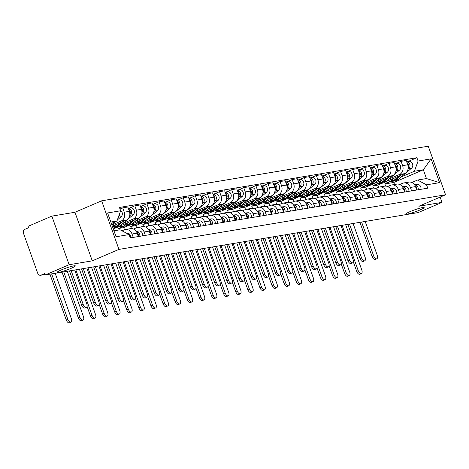 <?xml version="1.0" encoding="UTF-8"?>
<svg xmlns="http://www.w3.org/2000/svg" width="469" height="469" viewBox="0 0 469 469"><rect width="100%" height="100%" fill="white"/><g stroke="black" fill="none" stroke-linecap="round" stroke-linejoin="round"><path stroke-width="0.7" d="M71.182 268.297A9.679 1.026 -19.6 0 1 62.014 271.569A9.679 1.026 -19.6 0 1 57.095 272.372A9.679 1.026 -19.6 0 1 61.251 269.956A9.679 1.026 -19.6 0 1 70.42 266.679A9.679 1.026 -19.6 0 1 75.333 265.876A9.679 1.026 -19.6 0 1 71.182 268.297M419.984 209.971A9.679 1.026 -19.6 0 1 410.815 213.248A9.679 1.026 -19.6 0 1 405.902 214.046A9.679 1.026 -19.6 0 1 410.053 211.63A9.679 1.026 -19.6 0 1 419.222 208.353A9.679 1.026 -19.6 0 1 424.134 207.556A9.679 1.026 -19.6 0 1 419.984 209.971M51.842 216.127L69.142 264.721L45.341 274.934L418.19 212.586L441.997 202.374L418.876 206.243L445.55 194.793L428.25 146.205L101.632 200.82L74.958 212.264L51.842 216.127L28.034 226.345L28.539 227.758L24.834 229.353A3.025 2.585 -99.5 0 0 23.45 233.21L37.725 273.304A3.025 2.585 -99.5 0 0 40.615 275.256A3.025 2.585 -99.5 0 0 41.125 275.11L45.159 274.435M69.142 264.721L92.264 260.852L118.938 249.408L445.55 194.793M45.341 274.934L44.836 273.515L41.125 275.11M441.997 202.374L440.127 197.121M385.946 181.65L404.559 173.665A6.959 5.945 -99.5 0 0 407.737 164.789L406.201 160.468L401.083 161.324L402.619 165.645A6.959 5.945 80.5 0 1 399.436 174.521L389.188 178.918M378.641 187.242L377.885 185.114L383.062 182.892M410.387 187.459L415.505 186.603A6.959 5.945 -99.5 0 0 408.857 182.107L403.739 182.963A6.959 5.945 80.5 0 1 410.387 187.459L411.6 190.865M415.505 186.603L416.718 190.009M395.912 163.54L401.083 161.324M399.746 184.516L402.566 183.303A6.959 5.945 80.5 0 1 403.739 182.963M377.944 183.748L372.761 185.97L373.523 188.11M373.846 183.678L392.453 175.687A6.959 5.945 -99.5 0 0 395.637 166.812L394.101 162.491L388.977 163.347L390.519 167.668A6.959 5.945 80.5 0 1 387.335 176.543L377.088 180.94M366.541 189.265L365.779 187.137L370.961 184.915M404.618 192.032L403.404 188.626A6.959 5.945 -99.5 0 0 396.756 184.129L391.633 184.985A6.959 5.945 80.5 0 1 398.287 189.482L399.494 192.888M383.812 165.563L388.977 163.347M387.64 186.539L390.46 185.331A6.959 5.945 80.5 0 1 391.633 184.985M365.838 185.771L360.661 187.993L361.423 190.133M361.746 185.701L380.353 177.716A6.959 5.945 -99.5 0 0 383.536 168.834L381.995 164.513L376.877 165.369L378.413 169.69A6.959 5.945 80.5 0 1 375.229 178.572L364.988 182.969M354.435 191.288L353.679 189.159L358.855 186.938M392.512 194.055L391.304 190.654A6.959 5.945 -99.5 0 0 384.65 186.152L379.532 187.008A6.959 5.945 80.5 0 1 386.18 191.51L387.394 194.911M371.706 167.591L376.877 165.369M375.54 188.561L378.36 187.354A6.959 5.945 80.5 0 1 379.532 187.008M353.737 187.793L348.561 190.015L349.317 192.155M349.639 187.723L368.247 179.738A6.959 5.945 -99.5 0 0 371.43 170.863L369.894 166.542L364.771 167.398L366.312 171.718A6.959 5.945 80.5 0 1 363.129 180.594L352.881 184.991M342.335 193.31L341.579 191.182L346.755 188.96M380.412 196.077L379.198 192.677A6.959 5.945 -99.5 0 0 372.55 188.175L367.432 189.03A6.959 5.945 80.5 0 1 374.08 193.533L375.294 196.933M359.606 169.614L364.771 167.398M363.44 190.584L366.26 189.376A6.959 5.945 80.5 0 1 367.432 189.03M341.631 189.816L336.455 192.038L337.217 194.178M337.539 189.746L356.147 181.761A6.959 5.945 -99.5 0 0 359.33 172.885L357.788 168.564L352.67 169.42L354.206 173.741A6.959 5.945 80.5 0 1 351.029 182.617L340.781 187.014M330.229 195.339L329.473 193.205L334.649 190.983M368.312 198.106L367.098 194.699A6.959 5.945 -99.5 0 0 360.45 190.197L355.326 191.053A6.959 5.945 80.5 0 1 361.974 195.555L363.188 198.962M347.5 171.636L352.67 169.42M351.334 192.612L354.154 191.399A6.959 5.945 80.5 0 1 355.326 191.053M329.531 191.839L324.355 194.06L325.117 196.2M325.433 191.768L344.047 183.784A6.959 5.945 -99.5 0 0 347.224 174.908L345.688 170.587L340.57 171.443L342.106 175.764A6.959 5.945 80.5 0 1 338.923 184.639L328.675 189.036M318.129 197.361L317.372 195.233L322.549 193.011M356.206 200.128L354.992 196.722A6.959 5.945 -99.5 0 0 348.344 192.226L343.226 193.081A6.959 5.945 80.5 0 1 349.874 197.578L351.088 200.984M335.399 173.659L340.57 171.443M339.234 194.635L342.053 193.421A6.959 5.945 80.5 0 1 343.226 193.081M317.431 193.867L312.248 196.089L313.011 198.229M313.333 193.791L331.941 185.806A6.959 5.945 -99.5 0 0 335.124 176.93L333.588 172.61L328.464 173.466L330.006 177.786A6.959 5.945 80.5 0 1 326.823 186.662L316.575 191.059M306.028 199.384L305.266 197.256L310.449 195.034M344.105 202.151L342.892 198.745A6.959 5.945 -99.5 0 0 336.244 194.248L331.12 195.104A6.959 5.945 80.5 0 1 337.774 199.601L338.981 203.007M323.299 175.682L328.464 173.466M327.128 196.658L329.947 195.45A6.959 5.945 80.5 0 1 331.12 195.104M305.325 195.89L300.148 198.111L300.91 200.251M301.233 195.819L319.84 187.834A6.959 5.945 -99.5 0 0 323.024 178.953L321.482 174.632L316.364 175.488L317.9 179.809A6.959 5.945 80.5 0 1 314.717 188.69L304.475 193.087M293.922 201.406L293.166 199.278L298.343 197.056M331.999 204.173L330.792 200.773A6.959 5.945 -99.5 0 0 324.138 196.271L319.02 197.127A6.959 5.945 80.5 0 1 325.668 201.629L326.881 205.029M311.193 177.71L316.364 175.488M315.027 198.68L317.847 197.472A6.959 5.945 80.5 0 1 319.02 197.127M293.225 197.912L288.042 200.134L288.804 202.274M289.127 197.842L307.734 189.857A6.959 5.945 -99.5 0 0 310.918 180.975L309.382 176.655L304.258 177.517L305.8 181.837A6.959 5.945 80.5 0 1 302.616 190.713L292.369 195.11M281.822 203.429L281.06 201.301L286.242 199.079M319.899 206.196L318.686 202.796A6.959 5.945 -99.5 0 0 312.037 198.293L306.919 199.149A6.959 5.945 80.5 0 1 313.568 203.652L314.781 207.052M299.093 179.733L304.258 177.517M302.927 200.703L305.741 199.495A6.959 5.945 80.5 0 1 306.919 199.149M281.119 199.935L275.942 202.157L276.704 204.296M277.027 199.864L295.634 191.88A6.959 5.945 -99.5 0 0 298.817 183.004L297.276 178.683L292.158 179.539L293.694 183.86A6.959 5.945 80.5 0 1 290.516 192.736L280.269 197.132M269.716 205.457L268.96 203.323L274.136 201.101M307.799 208.224L306.585 204.818A6.959 5.945 -99.5 0 0 299.937 200.316L294.813 201.172A6.959 5.945 80.5 0 1 301.461 205.674L302.675 209.08M286.987 181.755L292.158 179.539M290.821 202.731L293.641 201.518A6.959 5.945 80.5 0 1 294.813 201.172M269.018 201.957L263.842 204.179L264.604 206.319M264.921 201.887L283.534 193.902A6.959 5.945 -99.5 0 0 286.711 185.026L285.175 180.706L280.057 181.562L281.593 185.882A6.959 5.945 80.5 0 1 278.41 194.758L268.162 199.155M257.616 207.48L256.86 205.352L262.036 203.13A9.075 7.75 -99.5 0 0 265.325 201.57L278.428 190.432A3.781 3.23 -99.5 0 0 279.372 185.964A3.781 3.23 -99.5 0 0 275.801 183.625L273.527 184.006M295.693 210.247L294.479 206.841A6.959 5.945 -99.5 0 0 287.831 202.338L282.713 203.2A6.959 5.945 80.5 0 1 289.361 207.697L290.575 211.103M274.887 183.778L280.057 181.562M278.721 204.754L281.541 203.54A6.959 5.945 80.5 0 1 282.713 203.2M256.912 203.986L251.736 206.208L252.498 208.342M252.82 203.909L271.428 195.925A6.959 5.945 -99.5 0 0 274.611 187.049L273.075 182.728L267.951 183.584L269.493 187.905A6.959 5.945 80.5 0 1 266.31 196.781L256.062 201.178M245.516 209.502L244.754 207.374L249.936 205.152M283.593 212.269L282.379 208.863A6.959 5.945 -99.5 0 0 275.731 204.367L270.607 205.223A6.959 5.945 80.5 0 1 277.261 209.719L278.469 213.125M262.781 185.8L267.951 183.584M266.615 206.776L269.435 205.569A6.959 5.945 80.5 0 1 270.607 205.223M244.812 206.008L239.636 208.23L240.398 210.37M240.72 205.938L259.328 197.953A6.959 5.945 -99.5 0 0 262.511 189.071L260.969 184.751L255.851 185.607L257.387 189.927A6.959 5.945 80.5 0 1 254.204 198.809L243.962 203.206M233.41 211.525L232.653 209.397L237.83 207.175M271.487 214.292L270.279 210.892A6.959 5.945 -99.5 0 0 263.625 206.389L258.507 207.245A6.959 5.945 80.5 0 1 265.155 211.748L266.369 215.148M250.681 187.829L255.851 185.607M254.515 208.799L257.334 207.591A6.959 5.945 80.5 0 1 258.507 207.245M232.712 208.031L227.529 210.253L228.292 212.393M228.614 207.96L247.222 199.976A6.959 5.945 -99.5 0 0 250.405 191.094L248.869 186.773L243.745 187.629L245.287 191.95A6.959 5.945 80.5 0 1 242.104 200.832L231.856 205.229M221.309 213.547L220.547 211.419L225.73 209.197M259.386 216.315L258.173 212.914A6.959 5.945 -99.5 0 0 251.525 208.412L246.407 209.268A6.959 5.945 80.5 0 1 253.055 213.77L254.268 217.17M238.58 189.851L243.745 187.629M242.414 210.821L245.228 209.614A6.959 5.945 80.5 0 1 246.407 209.268M220.606 210.053L215.429 212.275L216.191 214.415M216.514 209.983L235.121 201.998A6.959 5.945 -99.5 0 0 238.305 193.122L236.763 188.802L231.645 189.658L233.181 193.978A6.959 5.945 80.5 0 1 230.003 202.854L219.756 207.251M209.203 215.576L208.447 213.442L213.624 211.22M247.286 218.343L246.073 214.937A6.959 5.945 -99.5 0 0 239.424 210.434L234.301 211.29A6.959 5.945 80.5 0 1 240.949 215.793L242.162 219.199M226.474 191.874L231.645 189.658M230.308 212.844L233.128 211.636A6.959 5.945 80.5 0 1 234.301 211.29M208.506 212.076L203.329 214.298L204.091 216.438M204.408 212.006L223.021 204.021A6.959 5.945 -99.5 0 0 226.199 195.145L224.663 190.824L219.539 191.68L221.081 196.001A6.959 5.945 80.5 0 1 217.897 204.877L207.65 209.274M197.103 217.598L196.347 215.47L201.523 213.248M235.18 220.366L233.967 216.959A6.959 5.945 -99.5 0 0 227.318 212.457L222.2 213.313A6.959 5.945 80.5 0 1 228.849 217.815L230.062 221.221M214.374 193.896L219.539 191.68M218.208 214.872L221.028 213.659A6.959 5.945 80.5 0 1 222.2 213.313M196.4 214.104L191.223 216.326L191.985 218.46M192.308 214.028L210.915 206.043A6.959 5.945 -99.5 0 0 214.099 197.168L212.557 192.847L207.439 193.703L208.981 198.024A6.959 5.945 80.5 0 1 205.797 206.899L195.55 211.296M185.003 219.621L184.241 217.493L189.417 215.271M223.08 222.388L221.866 218.982A6.959 5.945 -99.5 0 0 215.218 214.485L210.094 215.341A6.959 5.945 80.5 0 1 216.748 219.838L217.956 223.244M202.268 195.919L207.439 193.703M206.102 216.895L208.922 215.687A6.959 5.945 80.5 0 1 210.094 215.341M184.299 216.127L179.123 218.349L179.885 220.489M180.207 216.057L198.815 208.066A6.959 5.945 -99.5 0 0 201.998 199.19L200.456 194.87L195.339 195.725L196.874 200.046A6.959 5.945 80.5 0 1 193.691 208.928L183.449 213.325M172.897 221.644L172.141 219.515L177.317 217.294M210.974 224.411L209.766 221.005A6.959 5.945 -99.5 0 0 203.112 216.508L197.994 217.364A6.959 5.945 80.5 0 1 204.642 221.866L205.856 225.267M190.168 197.947L195.339 195.725M194.002 218.917L196.822 217.71A6.959 5.945 80.5 0 1 197.994 217.364M172.199 218.149L167.017 220.371L167.779 222.511M168.101 218.079L186.709 210.094A6.959 5.945 -99.5 0 0 189.892 201.213L188.356 196.892L183.232 197.748L184.774 202.069A6.959 5.945 80.5 0 1 181.591 210.95L171.343 215.347M160.797 223.666L160.035 221.538L165.217 219.316M198.874 226.433L197.66 223.033A6.959 5.945 -99.5 0 0 191.012 218.531L185.894 219.386A6.959 5.945 80.5 0 1 192.542 223.889L193.756 227.289M178.068 199.97L183.232 197.748M181.902 220.94L184.716 219.732A6.959 5.945 80.5 0 1 185.894 219.386M160.093 220.172L154.917 222.394L155.679 224.534M156.001 220.102L174.609 212.117A6.959 5.945 -99.5 0 0 177.792 203.241L176.25 198.92L171.132 199.776L172.668 204.097A6.959 5.945 80.5 0 1 169.491 212.973L159.243 217.37M148.691 225.689L147.934 223.561L153.111 221.339A9.075 7.75 -99.5 0 0 156.4 219.785L169.502 208.646A3.781 3.23 -99.5 0 0 170.452 204.179A3.781 3.23 -99.5 0 0 166.876 201.84L164.601 202.221M186.773 228.462L185.56 225.056A6.959 5.945 -99.5 0 0 178.912 220.553L173.788 221.409A6.959 5.945 80.5 0 1 180.436 225.911L181.65 229.318M165.962 201.992L171.132 199.776M169.796 222.963L172.615 221.755A6.959 5.945 80.5 0 1 173.788 221.409M147.993 222.195L142.816 224.417L143.578 226.556M143.895 222.124L162.508 214.14A6.959 5.945 -99.5 0 0 165.686 205.264L164.15 200.943L159.026 201.799L160.568 206.12A6.959 5.945 80.5 0 1 157.385 214.995L147.137 219.392M136.59 227.717L135.834 225.583L141.011 223.361M174.667 230.484L173.454 227.078A6.959 5.945 -99.5 0 0 166.806 222.576L161.688 223.432A6.959 5.945 80.5 0 1 168.336 227.934L169.549 231.34M153.861 204.015L159.026 201.799M157.695 224.991L160.515 223.777A6.959 5.945 80.5 0 1 161.688 223.432M135.887 224.223L130.71 226.445L131.472 228.579M131.795 224.147L150.402 216.162A6.959 5.945 -99.5 0 0 153.586 207.286L152.044 202.966L146.926 203.822L148.462 208.142A6.959 5.945 80.5 0 1 145.284 217.018L135.037 221.415M124.49 229.74L123.728 227.612L128.905 225.39M162.567 232.507L161.354 229.101A6.959 5.945 -99.5 0 0 154.706 224.604L149.582 225.46A6.959 5.945 80.5 0 1 156.236 229.957L157.443 233.363M141.755 206.038L146.926 203.822M145.589 227.014L148.409 225.8A6.959 5.945 80.5 0 1 149.582 225.46M123.787 226.246L118.61 228.467L119.138 229.945M119.695 226.175L138.302 218.185A6.959 5.945 -99.5 0 0 141.48 209.309L139.944 204.988L134.826 205.844L136.362 210.165A6.959 5.945 80.5 0 1 133.178 219.041L122.937 223.437M113.287 228.919L116.804 227.412M150.461 234.529L149.253 231.123A6.959 5.945 -99.5 0 0 142.599 226.627L137.481 227.483A6.959 5.945 80.5 0 1 144.13 231.979L145.343 235.385M129.655 208.06L134.826 205.844M133.489 229.036L136.309 227.828A6.959 5.945 80.5 0 1 137.481 227.483M112.308 226.169L126.196 220.213A6.959 5.945 -99.5 0 0 129.38 211.331L127.844 207.011L122.72 207.867L124.262 212.187A6.959 5.945 80.5 0 1 121.078 221.069L111.892 225.009M138.361 236.552L137.147 233.152A6.959 5.945 -99.5 0 0 130.499 228.649L125.381 229.505A6.959 5.945 80.5 0 1 132.029 234.008L133.243 237.408M120.011 209.033L122.72 207.867M121.999 230.795L124.203 229.851A6.959 5.945 80.5 0 1 125.381 229.505M123.728 227.612L118.61 228.467M135.834 225.583L130.71 226.445M147.934 223.561L142.816 224.417M160.035 221.538L154.917 222.394M172.141 219.515L167.017 220.371M184.241 217.493L179.123 218.349M196.347 215.47L191.223 216.326M208.447 213.442L203.329 214.298M220.547 211.419L215.429 212.275M232.653 209.397L227.529 210.253M244.754 207.374L239.636 208.23M256.86 205.352L251.736 206.208M268.96 203.323L263.842 204.179M281.06 201.301L275.942 202.157M293.166 199.278L288.042 200.134M305.266 197.256L300.148 198.111M317.372 195.233L312.248 196.089M329.473 193.205L324.355 194.06M341.579 191.182L336.455 192.038M353.679 189.159L348.561 190.015M365.779 187.137L360.661 187.993M377.885 185.114L372.761 185.97M394.517 184.505L393.79 182.453L423.331 169.772L414.408 171.267L401.294 176.895M390.044 181.726L384.867 183.948L385.629 186.082M393.79 182.453L384.867 183.948M411.846 182.494L417.539 180.049L426.462 178.56L423.331 169.772L431.111 158.856L439.582 182.658L426.55 184.839L417.539 180.049M113.955 230.812L120.093 229.787L129.104 234.576L130.294 237.9L427.734 188.169L426.55 184.839M129.104 234.576L116.072 236.751L107.6 212.955L120.633 210.774L116.969 221.005L110.831 222.03M414.408 171.267L418.078 161.037L416.888 157.707L119.448 207.445L120.633 210.774M418.078 161.037L431.111 158.856M101.632 200.82L118.938 249.408M74.958 212.264L92.264 260.852M111.329 223.42L116.969 221.005M408.012 161.518L416.888 157.707M439.582 182.658L426.462 178.56M376.812 258.777L375.259 259.445A3.476 1.77 -113.2 0 1 372.105 256.549L373.658 255.881A3.476 1.77 66.8 0 0 376.812 258.777A3.476 1.77 66.8 0 0 377.228 255.283L365.181 221.45M415.042 185.554A3.781 3.23 80.5 0 1 416.806 189.992M414.514 184.698L417.346 184.428A3.781 3.23 80.5 0 1 420.916 189.306M414.649 184.892A3.781 3.23 80.5 0 1 418.125 189.775M373.658 255.881L361.611 222.048M359.922 222.335L372.105 256.549M361.394 273.562L359.84 274.23A3.476 1.77 -113.2 0 1 356.686 271.328L358.24 270.66A3.476 1.77 66.8 0 0 361.394 273.562A3.476 1.77 66.8 0 0 361.81 270.068L345.659 224.715M391.679 181.415A9.075 7.75 -99.5 0 0 392.348 181.339A9.075 7.75 -99.5 0 0 395.66 179.779L401.106 175.148M392.348 181.339L395.138 180.87A9.075 7.75 -99.5 0 0 398.451 179.31L411.553 168.172A3.781 3.23 -99.5 0 0 412.503 163.704A3.781 3.23 -99.5 0 0 408.927 161.365L406.658 161.746M408.007 169.286L408.763 168.641A3.781 3.23 -99.5 0 0 409.812 164.467A3.781 3.23 -99.5 0 0 406.676 161.793M385.547 181.925A9.075 7.75 -99.5 0 0 388.232 182.025L391.029 181.556A9.075 7.75 -99.5 0 0 394.341 179.996L398.967 176.063M388.232 182.025A9.075 7.75 -99.5 0 0 391.545 180.465L394.435 178.009M408.2 167.931A3.781 3.23 -99.5 0 0 406.934 162.532M353.298 261.825L356.686 271.328M358.24 270.66L342.089 225.313M364.712 260.799L363.158 261.468A3.476 1.77 -113.2 0 1 359.999 258.571L361.558 257.903A3.476 1.77 66.8 0 0 364.712 260.799A3.476 1.77 66.8 0 0 365.122 257.305L353.081 223.479M402.941 187.577A3.781 3.23 80.5 0 1 404.706 192.02M402.414 186.726L405.239 186.457A3.781 3.23 80.5 0 1 408.816 191.329M402.549 186.914A3.781 3.23 80.5 0 1 406.025 191.798M361.558 257.903L349.511 224.071M347.816 224.358L359.999 258.571M352.612 262.828L351.052 263.49A3.476 1.77 -113.2 0 1 347.898 260.594L349.452 259.926A3.476 1.77 66.8 0 0 352.612 262.828A3.476 1.77 66.8 0 0 353.022 259.328L340.975 225.501M390.841 189.599A3.781 3.23 80.5 0 1 392.6 194.043M390.314 188.749L393.139 188.479A3.781 3.23 80.5 0 1 396.715 193.357M390.443 188.937A3.781 3.23 80.5 0 1 393.919 193.82M349.452 259.926L337.404 226.099M335.716 226.38L347.898 260.594M349.294 275.584L347.734 276.253A3.476 1.77 -113.2 0 1 344.58 273.351L346.134 272.688A3.476 1.77 66.8 0 0 349.294 275.584A3.476 1.77 66.8 0 0 349.704 272.09L333.559 226.738M379.579 183.438A9.075 7.75 -99.5 0 0 380.242 183.361A9.075 7.75 -99.5 0 0 383.554 181.802L389.006 177.171M380.242 183.361L383.038 182.892A9.075 7.75 -99.5 0 0 386.35 181.333L399.453 170.2A3.781 3.23 -99.5 0 0 400.397 165.727A3.781 3.23 -99.5 0 0 396.827 163.388L394.552 163.769M395.9 171.308L396.657 170.663A3.781 3.23 -99.5 0 0 397.712 166.495A3.781 3.23 -99.5 0 0 394.57 163.822M373.441 183.948A9.075 7.75 -99.5 0 0 376.132 184.047L378.923 183.584A9.075 7.75 -99.5 0 0 382.235 182.025L386.866 178.091M376.132 184.047A9.075 7.75 -99.5 0 0 379.444 182.488L382.335 180.032M396.094 169.954A3.781 3.23 -99.5 0 0 394.834 164.555M341.198 263.848L344.58 273.351M346.134 272.688L329.988 227.336M337.188 277.607L335.634 278.275A3.476 1.77 -113.2 0 1 332.48 275.379L334.034 274.711A3.476 1.77 66.8 0 0 337.188 277.607A3.476 1.77 66.8 0 0 337.604 274.113L321.453 228.766M367.479 185.46A9.075 7.75 -99.5 0 0 368.142 185.384A9.075 7.75 -99.5 0 0 371.454 183.825L376.9 179.193M368.142 185.384L370.932 184.921A9.075 7.75 -99.5 0 0 374.244 183.356L387.347 172.223A3.781 3.23 -99.5 0 0 388.297 167.75A3.781 3.23 -99.5 0 0 384.721 165.41L382.452 165.792M383.8 173.331L384.557 172.686A3.781 3.23 -99.5 0 0 385.606 168.518A3.781 3.23 -99.5 0 0 382.47 165.844M361.341 185.976A9.075 7.75 -99.5 0 0 364.032 186.07L366.822 185.607A9.075 7.75 -99.5 0 0 370.135 184.047L374.76 180.114M364.032 186.07A9.075 7.75 -99.5 0 0 367.344 184.51L370.234 182.054M383.994 171.976A3.781 3.23 -99.5 0 0 382.733 166.583M329.091 265.87L332.48 275.379M334.034 274.711L317.888 229.359M340.506 264.85L338.952 265.518A3.476 1.77 -113.2 0 1 335.798 262.617L337.352 261.948A3.476 1.77 66.8 0 0 340.506 264.85A3.476 1.77 66.8 0 0 340.922 261.356L328.875 227.524M378.735 191.622A3.781 3.23 80.5 0 1 380.5 196.065M378.207 190.772L381.039 190.502A3.781 3.23 80.5 0 1 384.609 195.38M378.342 190.959A3.781 3.23 80.5 0 1 381.819 195.843M337.352 261.948L325.304 228.122M323.61 228.403L335.798 262.617M328.406 266.873L326.852 267.541A3.476 1.77 -113.2 0 1 323.692 264.639L325.246 263.977A3.476 1.77 66.8 0 0 328.406 266.873A3.476 1.77 66.8 0 0 328.816 263.379L316.768 229.546M366.635 193.644A3.781 3.23 80.5 0 1 368.394 198.088M366.107 192.794L368.933 192.524A3.781 3.23 80.5 0 1 372.509 197.402M366.236 192.988A3.781 3.23 80.5 0 1 369.713 197.871M325.246 263.977L313.204 230.144M311.51 230.426L323.692 264.639M316.299 268.895L314.746 269.564A3.476 1.77 -113.2 0 1 311.592 266.668L313.145 265.999A3.476 1.77 66.8 0 0 316.299 268.895A3.476 1.77 66.8 0 0 316.716 265.401L304.668 231.569M354.529 195.673A3.781 3.23 80.5 0 1 356.293 200.111M354.001 194.817L356.833 194.547A3.781 3.23 80.5 0 1 360.403 199.425M354.136 195.01A3.781 3.23 80.5 0 1 357.613 199.894M313.145 265.999L301.098 232.167M299.41 232.448L311.592 266.668M325.087 279.63L323.534 280.298A3.476 1.77 -113.2 0 1 320.374 277.402L321.933 276.733A3.476 1.77 66.8 0 0 325.087 279.63A3.476 1.77 66.8 0 0 325.498 276.135L309.352 230.789M355.373 187.489A9.075 7.75 -99.5 0 0 356.041 187.407A9.075 7.75 -99.5 0 0 359.354 185.847L364.8 181.216M356.041 187.407L358.832 186.943A9.075 7.75 -99.5 0 0 362.144 185.384L375.247 174.245A3.781 3.23 -99.5 0 0 376.197 169.778A3.781 3.23 -99.5 0 0 372.621 167.439L370.346 167.814M371.7 175.353L372.456 174.714A3.781 3.23 -99.5 0 0 373.506 170.54A3.781 3.23 -99.5 0 0 370.363 167.867M349.241 187.999A9.075 7.75 -99.5 0 0 351.926 188.098L354.722 187.629A9.075 7.75 -99.5 0 0 358.035 186.07L362.66 182.136M351.926 188.098A9.075 7.75 -99.5 0 0 355.238 186.539L358.128 184.083M371.888 173.999A3.781 3.23 -99.5 0 0 370.627 168.606M316.991 267.899L320.374 277.402M321.933 276.733L305.782 231.387M312.987 281.652L311.428 282.32A3.476 1.77 -113.2 0 1 308.274 279.424L309.827 278.756A3.476 1.77 66.8 0 0 312.987 281.652A3.476 1.77 66.8 0 0 313.398 278.158L297.246 232.812M343.273 189.511A9.075 7.75 -99.5 0 0 343.935 189.435A9.075 7.75 -99.5 0 0 347.248 187.876L352.7 183.244M343.935 189.435L346.732 188.966A9.075 7.75 -99.5 0 0 350.044 187.407L363.147 176.268A3.781 3.23 -99.5 0 0 364.091 171.801A3.781 3.23 -99.5 0 0 360.52 169.461L358.246 169.842M359.594 177.376L360.35 176.737A3.781 3.23 -99.5 0 0 361.4 172.563A3.781 3.23 -99.5 0 0 358.263 169.889M337.135 190.021A9.075 7.75 -99.5 0 0 339.826 190.121L342.616 189.652A9.075 7.75 -99.5 0 0 345.929 188.092L350.56 184.159M339.826 190.121A9.075 7.75 -99.5 0 0 343.138 188.561L346.028 186.105M359.787 176.027A3.781 3.23 -99.5 0 0 358.527 170.628M304.891 269.921L308.274 279.424M309.827 278.756L293.682 233.41M300.881 283.681L299.328 284.349A3.476 1.77 -113.2 0 1 296.173 281.447L297.727 280.779A3.476 1.77 66.8 0 0 300.881 283.681A3.476 1.77 66.8 0 0 301.291 280.186L285.146 234.834M331.167 191.534A9.075 7.75 -99.5 0 0 331.835 191.458A9.075 7.75 -99.5 0 0 335.147 189.898L340.594 185.267M331.835 191.458L334.626 190.989A9.075 7.75 -99.5 0 0 337.938 189.429L351.041 178.29A3.781 3.23 -99.5 0 0 351.99 173.823A3.781 3.23 -99.5 0 0 348.414 171.484L346.145 171.865M347.494 179.404L348.25 178.759A3.781 3.23 -99.5 0 0 349.299 174.585A3.781 3.23 -99.5 0 0 346.163 171.912M325.035 192.044A9.075 7.75 -99.5 0 0 327.72 192.143L330.516 191.674A9.075 7.75 -99.5 0 0 333.828 190.115L338.454 186.181M327.72 192.143A9.075 7.75 -99.5 0 0 331.032 190.584L333.922 188.128M347.687 178.05A3.781 3.23 -99.5 0 0 346.421 172.651M292.785 271.944L296.173 281.447M297.727 280.779L281.576 235.432M304.199 270.918L302.646 271.586A3.476 1.77 -113.2 0 1 299.486 268.69L301.045 268.022A3.476 1.77 66.8 0 0 304.199 270.918A3.476 1.77 66.8 0 0 304.61 267.424L292.568 233.597M342.429 197.695A3.781 3.23 80.5 0 1 344.193 202.139M341.901 196.839L344.727 196.575A3.781 3.23 80.5 0 1 348.303 201.447M342.036 197.033A3.781 3.23 80.5 0 1 345.512 201.916M301.045 268.022L288.998 234.189M287.304 234.477L299.486 268.69M288.781 285.703L287.221 286.371A3.476 1.77 -113.2 0 1 284.067 283.469L285.621 282.807A3.476 1.77 66.8 0 0 288.781 285.703A3.476 1.77 66.8 0 0 289.191 282.209L273.046 236.857M319.067 193.556A9.075 7.75 -99.5 0 0 319.729 193.48A9.075 7.75 -99.5 0 0 323.041 191.921L328.493 187.289M319.729 193.48L322.525 193.011A9.075 7.75 -99.5 0 0 325.838 191.452L338.94 180.313A3.781 3.23 -99.5 0 0 339.884 175.846A3.781 3.23 -99.5 0 0 336.314 173.507L334.039 173.888M335.388 181.427L336.144 180.782A3.781 3.23 -99.5 0 0 337.199 176.614A3.781 3.23 -99.5 0 0 334.057 173.94M312.929 194.066A9.075 7.75 -99.5 0 0 315.619 194.166L318.41 193.703A9.075 7.75 -99.5 0 0 321.722 192.143L326.354 188.21M315.619 194.166A9.075 7.75 -99.5 0 0 318.932 192.607L321.822 190.15M335.581 180.073A3.781 3.23 -99.5 0 0 334.321 174.673M280.685 273.966L284.067 283.469M285.621 282.807L269.476 237.455M292.099 272.946L290.54 273.609A3.476 1.77 -113.2 0 1 287.386 270.713L288.939 270.044A3.476 1.77 66.8 0 0 292.099 272.946A3.476 1.77 66.8 0 0 292.509 269.446L280.462 235.62M330.328 199.718A3.781 3.23 80.5 0 1 332.087 204.162M329.801 198.868L332.627 198.598A3.781 3.23 80.5 0 1 336.197 203.47M329.93 199.055A3.781 3.23 80.5 0 1 333.406 203.939M288.939 270.044L276.892 236.218M275.203 236.499L287.386 270.713M276.675 287.726L275.121 288.394A3.476 1.77 -113.2 0 1 271.967 285.498L273.521 284.83A3.476 1.77 66.8 0 0 276.675 287.726A3.476 1.77 66.8 0 0 277.091 284.232L260.94 238.885M306.961 195.579A9.075 7.75 -99.5 0 0 307.629 195.503A9.075 7.75 -99.5 0 0 310.941 193.943L316.387 189.312M307.629 195.503L310.419 195.04A9.075 7.75 -99.5 0 0 313.732 193.474L326.834 182.341A3.781 3.23 -99.5 0 0 327.784 177.868A3.781 3.23 -99.5 0 0 324.208 175.529L321.939 175.91M323.288 183.449L324.044 182.804A3.781 3.23 -99.5 0 0 325.093 178.636A3.781 3.23 -99.5 0 0 321.957 175.963M300.828 196.095A9.075 7.75 -99.5 0 0 303.519 196.189L306.31 195.725A9.075 7.75 -99.5 0 0 309.622 194.166L314.248 190.232M303.519 196.189A9.075 7.75 -99.5 0 0 306.832 194.629L309.722 192.173M323.481 182.095A3.781 3.23 -99.5 0 0 322.221 176.702M268.579 275.989L271.967 285.498M273.521 284.83L257.375 239.477M279.993 274.969L278.439 275.637A3.476 1.77 -113.2 0 1 275.285 272.735L276.839 272.067A3.476 1.77 66.8 0 0 279.993 274.969A3.476 1.77 66.8 0 0 280.409 271.475L268.362 237.642M318.222 201.74A3.781 3.23 80.5 0 1 319.987 206.184M317.695 200.89L320.526 200.621A3.781 3.23 80.5 0 1 324.097 205.498M320.526 200.621L317.824 201.072A3.781 3.23 80.5 0 1 321.306 205.961M276.839 272.067L264.792 238.24M263.097 238.522L275.285 272.735M264.575 289.748L263.021 290.417A3.476 1.77 -113.2 0 1 259.861 287.52L261.421 286.852A3.476 1.77 66.8 0 0 264.575 289.748A3.476 1.77 66.8 0 0 264.985 286.254L248.84 240.908M294.86 197.601A9.075 7.75 -99.5 0 0 295.529 197.525A9.075 7.75 -99.5 0 0 298.835 195.966L304.287 191.334M295.529 197.525L298.319 197.062A9.075 7.75 -99.5 0 0 301.631 195.503L314.734 184.364A3.781 3.23 -99.5 0 0 315.684 179.897A3.781 3.23 -99.5 0 0 312.108 177.558L309.833 177.933M311.187 185.472L311.944 184.833A3.781 3.23 -99.5 0 0 312.993 180.659A3.781 3.23 -99.5 0 0 309.851 177.986M288.728 198.117A9.075 7.75 -99.5 0 0 291.413 198.217L294.21 197.748A9.075 7.75 -99.5 0 0 297.522 196.189L302.147 192.255M291.413 198.217A9.075 7.75 -99.5 0 0 294.725 196.658L297.616 194.201M311.375 184.118A3.781 3.23 -99.5 0 0 310.115 178.724M256.479 278.017L259.861 287.52M261.421 286.852L245.269 241.506M267.893 276.991L266.339 277.66A3.476 1.77 -113.2 0 1 263.179 274.758L264.733 274.095A3.476 1.77 66.8 0 0 267.893 276.991A3.476 1.77 66.8 0 0 268.303 273.497L256.256 239.665M306.122 203.763A3.781 3.23 80.5 0 1 307.881 208.207M305.595 202.913L308.42 202.643A3.781 3.23 80.5 0 1 311.996 207.521M308.42 202.643L305.718 203.095A3.781 3.23 80.5 0 1 309.2 207.99M264.733 274.095L252.691 240.263M250.997 240.544L263.179 274.758M252.469 291.771L250.915 292.439A3.476 1.77 -113.2 0 1 247.761 289.543L249.315 288.875A3.476 1.77 66.8 0 0 252.469 291.771A3.476 1.77 66.8 0 0 252.885 288.277L236.734 242.93M282.76 199.63A9.075 7.75 -99.5 0 0 283.423 199.554A9.075 7.75 -99.5 0 0 286.735 197.988L292.187 193.357M283.423 199.554L286.219 199.085A9.075 7.75 -99.5 0 0 289.525 197.525L302.634 186.386A3.781 3.23 -99.5 0 0 303.578 181.919A3.781 3.23 -99.5 0 0 300.008 179.58L297.733 179.961M299.081 187.494L299.838 186.855A3.781 3.23 -99.5 0 0 300.887 182.681A3.781 3.23 -99.5 0 0 297.751 180.008M276.622 200.14A9.075 7.75 -99.5 0 0 279.313 200.24L282.103 199.771A9.075 7.75 -99.5 0 0 285.416 198.211L290.047 194.277M279.313 200.24A9.075 7.75 -99.5 0 0 282.625 198.68L285.515 196.224M299.275 186.146A3.781 3.23 -99.5 0 0 298.014 180.747M244.378 280.04L247.761 289.543M249.315 288.875L233.169 243.528M255.787 279.014L254.233 279.682A3.476 1.77 -113.2 0 1 251.079 276.786L252.633 276.118A3.476 1.77 66.8 0 0 255.787 279.014A3.476 1.77 66.8 0 0 256.203 275.52L244.156 241.687M294.016 205.791A3.781 3.23 80.5 0 1 295.781 210.229M293.488 204.935L296.32 204.666A3.781 3.23 80.5 0 1 299.89 209.543M296.32 204.666L293.617 205.117A3.781 3.23 80.5 0 1 297.1 210.012M252.633 276.118L240.585 242.285M238.897 242.567L251.079 276.786M240.368 293.799L238.815 294.462A3.476 1.77 -113.2 0 1 235.655 291.566L237.214 290.897A3.476 1.77 66.8 0 0 240.368 293.799A3.476 1.77 66.8 0 0 240.779 290.305L224.633 244.953M270.654 201.652A9.075 7.75 -99.5 0 0 271.322 201.576A9.075 7.75 -99.5 0 0 274.635 200.017L280.081 195.385M271.322 201.576L274.113 201.107A9.075 7.75 -99.5 0 0 277.425 199.548L290.528 188.409A3.781 3.23 -99.5 0 0 291.478 183.942A3.781 3.23 -99.5 0 0 287.902 181.603L285.633 181.984M286.981 189.523L287.737 188.878A3.781 3.23 -99.5 0 0 288.787 184.704A3.781 3.23 -99.5 0 0 285.65 182.031M264.522 202.162A9.075 7.75 -99.5 0 0 267.207 202.262L270.003 201.793A9.075 7.75 -99.5 0 0 273.316 200.234L277.941 196.3M267.207 202.262A9.075 7.75 -99.5 0 0 270.519 200.703L273.409 198.246M287.169 188.169A3.781 3.23 -99.5 0 0 285.908 182.769M232.272 282.062L235.655 291.566M237.214 290.897L221.063 245.551M243.687 281.037L242.133 281.705A3.476 1.77 -113.2 0 1 238.973 278.809L240.533 278.14A3.476 1.77 66.8 0 0 243.687 281.037A3.476 1.77 66.8 0 0 244.097 277.542L232.055 243.716M281.916 207.814A3.781 3.23 80.5 0 1 283.681 212.258M281.388 206.958L284.214 206.694A3.781 3.23 80.5 0 1 287.79 211.566M284.214 206.694L281.517 207.146A3.781 3.23 80.5 0 1 284.994 212.035M240.533 278.14L228.485 244.308M226.791 244.595L238.973 278.809M228.268 295.822L226.709 296.49A3.476 1.77 -113.2 0 1 223.555 293.588L225.108 292.92A3.476 1.77 66.8 0 0 228.268 295.822A3.476 1.77 66.8 0 0 228.679 292.328L212.533 246.975M258.554 203.675A9.075 7.75 -99.5 0 0 259.216 203.599A9.075 7.75 -99.5 0 0 262.529 202.039L267.981 197.408M274.875 191.545L275.631 190.901A3.781 3.23 -99.5 0 0 276.681 186.726A3.781 3.23 -99.5 0 0 273.544 184.059M252.416 204.185A9.075 7.75 -99.5 0 0 255.107 204.285L257.897 203.822A9.075 7.75 -99.5 0 0 261.21 202.256L265.841 198.323M255.107 204.285A9.075 7.75 -99.5 0 0 258.419 202.725L261.309 200.269M275.069 190.191A3.781 3.23 -99.5 0 0 273.808 184.792M220.172 284.085L223.555 293.588M225.108 292.92L208.963 247.573M231.586 283.065L230.027 283.727A3.476 1.77 -113.2 0 1 226.873 280.831L228.426 280.163A3.476 1.77 66.8 0 0 231.586 283.065A3.476 1.77 66.8 0 0 231.997 279.565L219.949 245.738M269.816 209.836A3.781 3.23 80.5 0 1 271.574 214.28M269.288 208.986L272.114 208.717A3.781 3.23 80.5 0 1 275.684 213.588M272.114 208.717L269.411 209.168A3.781 3.23 80.5 0 1 272.894 214.057M228.426 280.163L216.379 246.336M214.691 246.618L226.873 280.831M216.162 297.844L214.609 298.513A3.476 1.77 -113.2 0 1 211.455 295.611L213.008 294.948A3.476 1.77 66.8 0 0 216.162 297.844A3.476 1.77 66.8 0 0 216.578 294.35L200.427 249.004M246.448 205.698A9.075 7.75 -99.5 0 0 247.116 205.621A9.075 7.75 -99.5 0 0 250.428 204.062L255.875 199.431M247.116 205.621L249.907 205.152A9.075 7.75 -99.5 0 0 253.219 203.593L266.322 192.46A3.781 3.23 -99.5 0 0 267.271 187.987A3.781 3.23 -99.5 0 0 263.695 185.648L261.426 186.029M262.775 193.568L263.531 192.923A3.781 3.23 -99.5 0 0 264.58 188.755A3.781 3.23 -99.5 0 0 261.444 186.082M240.316 206.213A9.075 7.75 -99.5 0 0 243.006 206.307L245.797 205.844A9.075 7.75 -99.5 0 0 249.109 204.285L253.735 200.351M243.006 206.307A9.075 7.75 -99.5 0 0 246.313 204.748L249.203 202.291M262.968 192.214A3.781 3.23 -99.5 0 0 261.708 186.82M208.066 286.108L211.455 295.611M213.008 294.948L196.857 249.596M219.48 285.088L217.927 285.756A3.476 1.77 -113.2 0 1 214.773 282.854L216.326 282.186A3.476 1.77 66.8 0 0 219.48 285.088A3.476 1.77 66.8 0 0 219.897 281.593L207.849 247.761M257.71 211.859A3.781 3.23 80.5 0 1 259.474 216.303M257.182 211.009L260.008 210.739A3.781 3.23 80.5 0 1 263.584 215.617M260.008 210.739L257.311 211.191A3.781 3.23 80.5 0 1 260.793 216.08M216.326 282.186L204.279 248.359M202.585 248.64L214.773 282.854M204.062 299.867L202.508 300.535A3.476 1.77 -113.2 0 1 199.348 297.639L200.908 296.971A3.476 1.77 66.8 0 0 204.062 299.867A3.476 1.77 66.8 0 0 204.472 296.373L188.327 251.026M234.348 207.72A9.075 7.75 -99.5 0 0 235.01 207.644A9.075 7.75 -99.5 0 0 238.322 206.084L243.774 201.453M235.01 207.644L237.806 207.181A9.075 7.75 -99.5 0 0 241.119 205.621L254.221 194.483A3.781 3.23 -99.5 0 0 255.171 190.015A3.781 3.23 -99.5 0 0 251.595 187.676L249.32 188.051M250.675 195.591L251.431 194.946A3.781 3.23 -99.5 0 0 252.48 190.777A3.781 3.23 -99.5 0 0 249.338 188.104M228.215 208.236A9.075 7.75 -99.5 0 0 230.9 208.336L233.697 207.867A9.075 7.75 -99.5 0 0 237.003 206.307L241.635 202.374M230.9 208.336A9.075 7.75 -99.5 0 0 234.213 206.77L237.103 204.314M250.862 194.236A3.781 3.23 -99.5 0 0 249.602 188.843M195.966 288.136L199.348 297.639M200.908 296.971L184.757 251.624M207.38 287.11L205.821 287.778A3.476 1.77 -113.2 0 1 202.667 284.876L204.22 284.214A3.476 1.77 66.8 0 0 207.38 287.11A3.476 1.77 66.8 0 0 207.79 283.616L195.743 249.784M245.609 213.882A3.781 3.23 80.5 0 1 247.368 218.325M245.082 213.032L247.908 212.762A3.781 3.23 80.5 0 1 251.484 217.639M247.908 212.762L245.205 213.213A3.781 3.23 80.5 0 1 248.687 218.103M204.22 284.214L192.179 250.382M190.484 250.663L202.667 284.876M191.956 301.889L190.402 302.558A3.476 1.77 -113.2 0 1 187.248 299.662L188.802 298.993A3.476 1.77 66.8 0 0 191.956 301.889A3.476 1.77 66.8 0 0 192.372 298.395L176.221 253.049M222.247 209.749A9.075 7.75 -99.5 0 0 222.91 209.672A9.075 7.75 -99.5 0 0 226.222 208.107L231.674 203.476M222.91 209.672L225.7 209.203A9.075 7.75 -99.5 0 0 229.013 207.644L242.121 196.505A3.781 3.23 -99.5 0 0 243.065 192.038A3.781 3.23 -99.5 0 0 239.495 189.699L237.22 190.08M238.569 197.613L239.325 196.974A3.781 3.23 -99.5 0 0 240.374 192.8A3.781 3.23 -99.5 0 0 237.238 190.127M216.109 210.259A9.075 7.75 -99.5 0 0 218.8 210.358L221.591 209.889A9.075 7.75 -99.5 0 0 224.903 208.33L229.534 204.396M218.8 210.358A9.075 7.75 -99.5 0 0 222.113 208.799L225.003 206.342M238.762 196.265A3.781 3.23 -99.5 0 0 237.502 190.865M183.866 290.159L187.248 299.662M188.802 298.993L172.656 253.647M195.274 289.133L193.72 289.801A3.476 1.77 -113.2 0 1 190.566 286.905L192.12 286.237A3.476 1.77 66.8 0 0 195.274 289.133A3.476 1.77 66.8 0 0 195.69 285.639L183.643 251.806M233.503 215.904A3.781 3.23 80.5 0 1 235.268 220.348M232.976 215.054L235.807 214.784A3.781 3.23 80.5 0 1 239.378 219.662M233.111 215.248A3.781 3.23 80.5 0 1 236.587 220.131M192.12 286.237L180.073 252.404M178.384 252.685L190.566 286.905M179.856 303.918L178.302 304.58A3.476 1.77 -113.2 0 1 175.142 301.684L176.702 301.016A3.476 1.77 66.8 0 0 179.856 303.918A3.476 1.77 66.8 0 0 180.266 300.418L164.121 255.072M210.141 211.771A9.075 7.75 -99.5 0 0 210.81 211.695A9.075 7.75 -99.5 0 0 214.122 210.135L219.568 205.504M210.81 211.695L213.6 211.226A9.075 7.75 -99.5 0 0 216.913 209.666L230.015 198.528A3.781 3.23 -99.5 0 0 230.965 194.06A3.781 3.23 -99.5 0 0 227.389 191.721L225.114 192.102M226.468 199.642L227.225 198.997A3.781 3.23 -99.5 0 0 228.274 194.823A3.781 3.23 -99.5 0 0 225.138 192.149M204.009 212.281A9.075 7.75 -99.5 0 0 206.694 212.381L209.491 211.912A9.075 7.75 -99.5 0 0 212.803 210.352L217.428 206.419M206.694 212.381A9.075 7.75 -99.5 0 0 210.006 210.821L212.897 208.365M226.656 198.287A3.781 3.23 -99.5 0 0 225.396 192.888M171.76 292.181L175.142 301.684M176.702 301.016L160.55 255.669M183.174 291.155L181.62 291.824A3.476 1.77 -113.2 0 1 178.46 288.927L180.02 288.259A3.476 1.77 66.8 0 0 183.174 291.155A3.476 1.77 66.8 0 0 183.584 287.661L171.537 253.835M221.403 217.933A3.781 3.23 80.5 0 1 223.162 222.37M220.876 217.077L223.701 216.813A3.781 3.23 80.5 0 1 227.277 221.685M223.701 216.813L221.005 217.264A3.781 3.23 80.5 0 1 224.481 222.154M180.02 288.259L167.972 254.427M166.278 254.714L178.46 288.927M167.755 305.94L166.196 306.609A3.476 1.77 -113.2 0 1 163.042 303.707L164.596 303.038A3.476 1.77 66.8 0 0 167.755 305.94A3.476 1.77 66.8 0 0 168.166 302.446L152.02 257.094M198.041 213.794A9.075 7.75 -99.5 0 0 198.704 213.717A9.075 7.75 -99.5 0 0 202.016 212.158L207.468 207.527M198.704 213.717L201.5 213.248A9.075 7.75 -99.5 0 0 204.812 211.689L217.915 200.55A3.781 3.23 -99.5 0 0 218.859 196.083A3.781 3.23 -99.5 0 0 215.289 193.744L213.014 194.125M214.362 201.664L215.119 201.019A3.781 3.23 -99.5 0 0 216.168 196.845A3.781 3.23 -99.5 0 0 213.032 194.178M191.903 214.304A9.075 7.75 -99.5 0 0 194.594 214.403L197.385 213.934A9.075 7.75 -99.5 0 0 200.697 212.375L205.328 208.441M194.594 214.403A9.075 7.75 -99.5 0 0 197.906 212.844L200.796 210.388M214.556 200.31A3.781 3.23 -99.5 0 0 213.295 194.911M159.659 294.204L163.042 303.707M164.596 303.038L148.45 257.692M171.074 293.178L169.514 293.846A3.476 1.77 -113.2 0 1 166.36 290.95L167.914 290.282A3.476 1.77 66.8 0 0 171.074 293.178A3.476 1.77 66.8 0 0 171.484 289.684L159.437 255.857M209.303 219.955A3.781 3.23 80.5 0 1 211.062 224.399M208.775 219.105L211.601 218.835A3.781 3.23 80.5 0 1 215.171 223.707M211.601 218.835L208.898 219.287A3.781 3.23 80.5 0 1 212.381 224.176M167.914 290.282L155.866 256.449M154.178 256.736L166.36 290.95M155.649 307.963L154.096 308.631A3.476 1.77 -113.2 0 1 150.942 305.729L152.495 305.067A3.476 1.77 66.8 0 0 155.649 307.963A3.476 1.77 66.8 0 0 156.066 304.469L139.914 259.117M185.935 215.816A9.075 7.75 -99.5 0 0 186.603 215.74A9.075 7.75 -99.5 0 0 189.916 214.181L195.362 209.549M186.603 215.74L189.394 215.271A9.075 7.75 -99.5 0 0 192.706 213.712L205.809 202.579A3.781 3.23 -99.5 0 0 206.759 198.106A3.781 3.23 -99.5 0 0 203.183 195.766L200.914 196.148M202.262 203.687L203.018 203.042A3.781 3.23 -99.5 0 0 204.068 198.874A3.781 3.23 -99.5 0 0 200.931 196.2M179.803 216.332A9.075 7.75 -99.5 0 0 182.488 216.426L185.284 215.963A9.075 7.75 -99.5 0 0 188.597 214.403L193.222 210.47M182.488 216.426A9.075 7.75 -99.5 0 0 185.8 214.866L188.69 212.41M202.456 202.332A3.781 3.23 -99.5 0 0 201.195 196.933M147.553 296.226L150.942 305.729M152.495 305.067L136.344 259.715M158.968 295.206L157.414 295.869A3.476 1.77 -113.2 0 1 154.26 292.973L155.814 292.304A3.476 1.77 66.8 0 0 158.968 295.206A3.476 1.77 66.8 0 0 159.384 291.712L147.336 257.88M197.197 221.978A3.781 3.23 80.5 0 1 198.962 226.421M196.669 221.128L199.495 220.858A3.781 3.23 80.5 0 1 203.071 225.736M199.495 220.858L196.798 221.309A3.781 3.23 80.5 0 1 200.281 226.199M155.814 292.304L143.766 258.478M142.072 258.759L154.26 292.973M143.549 309.986L141.996 310.654A3.476 1.77 -113.2 0 1 138.836 307.758L140.389 307.089A3.476 1.77 66.8 0 0 143.549 309.986A3.476 1.77 66.8 0 0 143.96 306.491L127.814 261.145M173.835 217.839A9.075 7.75 -99.5 0 0 174.497 217.763A9.075 7.75 -99.5 0 0 177.81 216.203L183.262 211.572M174.497 217.763L177.294 217.299A9.075 7.75 -99.5 0 0 180.606 215.74L193.709 204.601A3.781 3.23 -99.5 0 0 194.658 200.128A3.781 3.23 -99.5 0 0 191.082 197.789L188.808 198.17M190.162 205.709L190.918 205.064A3.781 3.23 -99.5 0 0 191.968 200.896A3.781 3.23 -99.5 0 0 188.825 198.223M167.703 218.355A9.075 7.75 -99.5 0 0 170.388 218.454L173.178 217.985A9.075 7.75 -99.5 0 0 176.491 216.426L181.122 212.492M170.388 218.454A9.075 7.75 -99.5 0 0 173.7 216.889L176.59 214.433M190.35 204.355A3.781 3.23 -99.5 0 0 189.089 198.962M135.453 298.255L138.836 307.758M140.389 307.089L124.244 261.737M146.867 297.229L145.308 297.897A3.476 1.77 -113.2 0 1 142.154 294.995L143.707 294.333A3.476 1.77 66.8 0 0 146.867 297.229A3.476 1.77 66.8 0 0 147.278 293.735L135.23 259.902M185.097 224A3.781 3.23 80.5 0 1 186.855 228.444M184.569 223.15L187.395 222.881A3.781 3.23 80.5 0 1 190.971 227.758M187.395 222.881L184.692 223.332A3.781 3.23 80.5 0 1 188.175 228.221M143.707 294.333L131.666 260.5M129.972 260.782L142.154 294.995M131.443 312.008L129.89 312.676A3.476 1.77 -113.2 0 1 126.736 309.78L128.289 309.112A3.476 1.77 66.8 0 0 131.443 312.008A3.476 1.77 66.8 0 0 131.859 308.514L115.708 263.168M161.735 219.867A9.075 7.75 -99.5 0 0 162.397 219.785A9.075 7.75 -99.5 0 0 165.709 218.226L171.162 213.594M162.397 219.785L165.188 219.322A9.075 7.75 -99.5 0 0 168.5 217.763L181.609 206.624A3.781 3.23 -99.5 0 0 182.552 202.157A3.781 3.23 -99.5 0 0 178.976 199.817L176.707 200.193M178.056 207.732L178.812 207.093A3.781 3.23 -99.5 0 0 179.862 202.919A3.781 3.23 -99.5 0 0 176.725 200.245M155.597 220.377A9.075 7.75 -99.5 0 0 158.288 220.477L161.078 220.008A9.075 7.75 -99.5 0 0 164.39 218.448L169.022 214.515M158.288 220.477A9.075 7.75 -99.5 0 0 161.6 218.917L164.49 216.461M178.249 206.378A3.781 3.23 -99.5 0 0 176.989 200.984M123.353 300.277L126.736 309.78M128.289 309.112L112.144 263.766M134.761 299.251L133.208 299.92A3.476 1.77 -113.2 0 1 130.054 297.024L131.607 296.355A3.476 1.77 66.8 0 0 134.761 299.251A3.476 1.77 66.8 0 0 135.178 295.757L123.13 261.925M172.991 226.023A3.781 3.23 80.5 0 1 174.755 230.467M172.463 225.173L175.295 224.903A3.781 3.23 80.5 0 1 178.865 229.781M175.295 224.903L172.592 225.355A3.781 3.23 80.5 0 1 176.074 230.25M131.607 296.355L119.56 262.523M117.871 262.804L130.054 297.024M119.343 314.037L117.789 314.699A3.476 1.77 -113.2 0 1 114.629 311.803L116.189 311.135A3.476 1.77 66.8 0 0 119.343 314.037A3.476 1.77 66.8 0 0 119.753 310.537L103.608 265.19M149.629 221.89A9.075 7.75 -99.5 0 0 150.297 221.814A9.075 7.75 -99.5 0 0 153.609 220.254L159.055 215.623M165.956 209.76L166.712 209.115A3.781 3.23 -99.5 0 0 167.761 204.941A3.781 3.23 -99.5 0 0 164.625 202.268M143.496 222.4A9.075 7.75 -99.5 0 0 146.181 222.499L148.978 222.03A9.075 7.75 -99.5 0 0 152.29 220.471L156.916 216.537M146.181 222.499A9.075 7.75 -99.5 0 0 149.494 220.94L152.384 218.484M166.143 208.406A3.781 3.23 -99.5 0 0 164.883 203.007M111.247 302.3L114.629 311.803M116.189 311.135L100.038 265.788M122.661 301.274L121.108 301.942A3.476 1.77 -113.2 0 1 117.948 299.046L119.507 298.378A3.476 1.77 66.8 0 0 122.661 301.274A3.476 1.77 66.8 0 0 123.071 297.78L111.024 263.947M160.89 228.051A3.781 3.23 80.5 0 1 162.649 232.489M160.363 227.195L163.189 226.926A3.781 3.23 80.5 0 1 166.765 231.803M163.189 226.926L160.492 227.383A3.781 3.23 80.5 0 1 163.968 232.272M119.507 298.378L107.46 264.545M105.765 264.833L117.948 299.046M107.243 316.059L105.683 316.727A3.476 1.77 -113.2 0 1 102.529 313.825L104.083 313.157A3.476 1.77 66.8 0 0 107.243 316.059A3.476 1.77 66.8 0 0 107.653 312.565L91.508 267.213M137.528 223.912A9.075 7.75 -99.5 0 0 138.191 223.836A9.075 7.75 -99.5 0 0 141.503 222.277L146.955 217.645M138.191 223.836L140.987 223.367A9.075 7.75 -99.5 0 0 144.3 221.808L157.402 210.669A3.781 3.23 -99.5 0 0 158.346 206.202A3.781 3.23 -99.5 0 0 154.776 203.863L152.501 204.244M153.85 211.783L154.606 211.138A3.781 3.23 -99.5 0 0 155.655 206.964A3.781 3.23 -99.5 0 0 152.519 204.291M131.39 224.422A9.075 7.75 -99.5 0 0 134.081 224.522L136.872 224.053A9.075 7.75 -99.5 0 0 140.184 222.494L144.815 218.56M134.081 224.522A9.075 7.75 -99.5 0 0 137.394 222.963L140.284 220.506M154.043 210.429A3.781 3.23 -99.5 0 0 152.783 205.029M99.147 304.322L102.529 313.825M104.083 313.157L87.938 267.811M110.555 303.296L109.001 303.965A3.476 1.77 -113.2 0 1 105.847 301.069L107.401 300.4A3.476 1.77 66.8 0 0 110.555 303.296A3.476 1.77 66.8 0 0 110.971 299.802L98.924 265.976M148.79 230.074A3.781 3.23 80.5 0 1 150.549 234.518M148.263 229.224L151.088 228.954A3.781 3.23 80.5 0 1 154.659 233.826M151.088 228.954L148.386 229.405A3.781 3.23 80.5 0 1 151.868 234.295M107.401 300.4L95.354 266.568M93.665 266.855L105.847 301.069M95.137 318.082L93.583 318.75A3.476 1.77 -113.2 0 1 90.429 315.848L91.983 315.186A3.476 1.77 66.8 0 0 95.137 318.082A3.476 1.77 66.8 0 0 95.553 314.588L79.402 269.235M125.422 225.935A9.075 7.75 -99.5 0 0 126.091 225.859A9.075 7.75 -99.5 0 0 129.403 224.299L134.849 219.668M126.091 225.859L128.881 225.39A9.075 7.75 -99.5 0 0 132.194 223.83L145.296 212.697A3.781 3.23 -99.5 0 0 146.246 208.224A3.781 3.23 -99.5 0 0 142.67 205.885L140.401 206.266M141.749 213.805L142.506 213.161A3.781 3.23 -99.5 0 0 143.555 208.992A3.781 3.23 -99.5 0 0 140.419 206.319M119.29 226.445A9.075 7.75 -99.5 0 0 121.975 226.545L124.772 226.081A9.075 7.75 -99.5 0 0 128.084 224.522L132.709 220.588M121.975 226.545A9.075 7.75 -99.5 0 0 125.287 224.985L128.178 222.529M141.943 212.451A3.781 3.23 -99.5 0 0 140.682 207.052M87.041 306.345L90.429 315.848M91.983 315.186L75.831 269.833M98.455 305.325L96.901 305.987A3.476 1.77 -113.2 0 1 93.741 303.091L95.301 302.423A3.476 1.77 66.8 0 0 98.455 305.325A3.476 1.77 66.8 0 0 98.865 301.825L86.824 267.998M136.684 232.096A3.781 3.23 80.5 0 1 138.449 236.54M136.157 231.246L138.982 230.977A3.781 3.23 80.5 0 1 142.558 235.854M136.291 231.434A3.781 3.23 80.5 0 1 139.768 236.317M95.301 302.423L83.253 268.596M81.559 268.878L93.741 303.091M83.036 320.104L81.483 320.773A3.476 1.77 -113.2 0 1 78.323 317.876L79.877 317.208A3.476 1.77 66.8 0 0 83.036 320.104A3.476 1.77 66.8 0 0 83.447 316.61L67.302 271.264M113.322 227.957A9.075 7.75 -99.5 0 0 113.985 227.881A9.075 7.75 -99.5 0 0 117.297 226.322L122.749 221.69M113.985 227.881L116.781 227.418A9.075 7.75 -99.5 0 0 120.093 225.853L133.196 214.72A3.781 3.23 -99.5 0 0 134.146 210.247A3.781 3.23 -99.5 0 0 130.57 207.908L128.295 208.289M129.643 215.828L130.405 215.183A3.781 3.23 -99.5 0 0 131.455 211.015A3.781 3.23 -99.5 0 0 128.313 208.342M112.97 228.045A9.075 7.75 -99.5 0 0 115.978 226.545L120.609 222.611M112.73 227.365A9.075 7.75 -99.5 0 0 113.187 227.008L116.078 224.551M129.837 214.474A3.781 3.23 -99.5 0 0 128.576 209.08M62.037 272.143L78.323 317.876M79.877 317.208L63.731 271.856M86.355 307.347L84.795 308.016A3.476 1.77 -113.2 0 1 81.641 305.114L83.195 304.445A3.476 1.77 66.8 0 0 86.355 307.347A3.476 1.77 66.8 0 0 86.765 303.853L74.718 270.021M126.255 233.058L126.882 232.999A3.781 3.23 80.5 0 1 130.458 237.877M83.195 304.445L71.147 270.619M69.459 270.9L81.641 305.114M70.93 322.127L69.377 322.795A3.476 1.77 -113.2 0 1 66.223 319.899L67.776 319.231A3.476 1.77 66.8 0 0 70.93 322.127A3.476 1.77 66.8 0 0 71.347 318.633L55.195 273.286M111.769 224.669L115.175 221.773M117.356 219.92L121.096 216.742A3.781 3.23 -99.5 0 0 120.48 210.347M118.34 217.176A3.781 3.23 -99.5 0 0 119.519 213.882M49.937 274.166L66.223 319.899M67.776 319.231L51.631 273.884M121.078 221.069L126.196 220.213M133.178 219.041L138.302 218.185M145.284 217.018L150.402 216.162M157.385 214.995L162.508 214.14M169.491 212.973L174.609 212.117M181.591 210.95L186.709 210.094M193.691 208.928L198.815 208.066M205.797 206.899L210.915 206.043M217.897 204.877L223.021 204.021M230.003 202.854L235.121 201.998M242.104 200.832L247.222 199.976M254.204 198.809L259.328 197.953M266.31 196.781L271.428 195.925M278.41 194.758L283.534 193.902M290.516 192.736L295.634 191.88M302.616 190.713L307.734 189.857M314.717 188.69L319.84 187.834M326.823 186.662L331.941 185.806M338.923 184.639L344.047 183.784M351.029 182.617L356.147 181.761M363.129 180.594L368.247 179.738M375.229 178.572L380.353 177.716M387.335 176.543L392.453 175.687M399.436 174.521L404.559 173.665M144.13 231.979L149.253 231.123M156.236 229.957L161.354 229.101M168.336 227.934L173.454 227.078M180.436 225.911L185.56 225.056M192.542 223.889L197.66 223.033M204.642 221.866L209.766 221.005M216.748 219.838L221.866 218.982M228.849 217.815L233.967 216.959M240.949 215.793L246.073 214.937M253.055 213.77L258.173 212.914M265.155 211.748L270.279 210.892M277.261 209.719L282.379 208.863M289.361 207.697L294.479 206.841M301.461 205.674L306.585 204.818M313.568 203.652L318.686 202.796M325.668 201.629L330.792 200.773M337.774 199.601L342.892 198.745M349.874 197.578L354.992 196.722M361.974 195.555L367.098 194.699M374.08 193.533L379.198 192.677M386.18 191.51L391.304 190.654M398.287 189.482L403.404 188.626M132.029 234.008L137.147 233.152M136.362 210.165L141.48 209.309M148.462 208.142L153.586 207.286M160.568 206.12L165.686 205.264M172.668 204.097L177.792 203.241M184.774 202.069L189.892 201.213M196.874 200.046L201.998 199.19M208.981 198.024L214.099 197.168M221.081 196.001L226.199 195.145M233.181 193.978L238.305 193.122M245.287 191.95L250.405 191.094M257.387 189.927L262.511 189.071M269.493 187.905L274.611 187.049M281.593 185.882L286.711 185.026M293.694 183.86L298.817 183.004M305.8 181.837L310.918 180.975M317.9 179.809L323.024 178.953M330.006 177.786L335.124 176.93M342.106 175.764L347.224 174.908M354.206 173.741L359.33 172.885M366.312 171.718L371.43 170.863M378.413 169.69L383.536 168.834M390.519 167.668L395.637 166.812M402.619 165.645L407.737 164.789M124.262 212.187L129.38 211.331M417.346 184.428L414.643 184.886M395.66 179.779L398.451 179.31M408.763 168.641L411.553 168.172M391.545 180.465L394.341 179.996M405.239 186.457L402.543 186.908M393.139 188.479L390.437 188.931M383.554 181.802L386.35 181.333M396.657 170.663L399.453 170.2M379.444 182.488L382.235 182.025M371.454 183.825L374.244 183.356M384.557 172.686L387.347 172.223M367.344 184.51L370.135 184.047M381.039 190.502L378.336 190.953M368.933 192.524L366.23 192.976M356.833 194.547L354.13 194.998M359.354 185.847L362.144 185.384M372.456 174.714L375.247 174.245M355.238 186.539L358.035 186.07M347.248 187.876L350.044 187.407M360.35 176.737L363.147 176.268M343.138 188.561L345.929 188.092M335.147 189.898L337.938 189.429M348.25 178.759L351.041 178.29M331.032 190.584L333.828 190.115M344.727 196.575L342.03 197.027M323.041 191.921L325.838 191.452M336.144 180.782L338.94 180.313M318.932 192.607L321.722 192.143M332.627 198.598L329.924 199.049M310.941 193.943L313.732 193.474M324.044 182.804L326.834 182.341M306.832 194.629L309.622 194.166M298.835 195.966L301.631 195.503M311.944 184.833L314.734 184.364M294.725 196.658L297.522 196.189M286.735 197.988L289.525 197.525M299.838 186.855L302.634 186.386M282.625 198.68L285.416 198.211M274.635 200.017L277.425 199.548M287.737 188.878L290.528 188.409M270.519 200.703L273.316 200.234M262.529 202.039L265.325 201.57M275.631 190.901L278.428 190.432M258.419 202.725L261.21 202.256M250.428 204.062L253.219 203.593M263.531 192.923L266.322 192.46M246.313 204.748L249.109 204.285M238.322 206.084L241.119 205.621M251.431 194.946L254.221 194.483M234.213 206.77L237.003 206.307M226.222 208.107L229.013 207.644M239.325 196.974L242.121 196.505M222.113 208.799L224.903 208.33M235.807 214.784L233.105 215.236M214.122 210.135L216.913 209.666M227.225 198.997L230.015 198.528M210.006 210.821L212.803 210.352M202.016 212.158L204.812 211.689M215.119 201.019L217.915 200.55M197.906 212.844L200.697 212.375M189.916 214.181L192.706 213.712M203.018 203.042L205.809 202.579M185.8 214.866L188.597 214.403M177.81 216.203L180.606 215.74M190.918 205.064L193.709 204.601M173.7 216.889L176.491 216.426M165.709 218.226L168.5 217.763M178.812 207.093L181.609 206.624M161.6 218.917L164.39 218.448M153.609 220.254L156.4 219.785M166.712 209.115L169.502 208.646M149.494 220.94L152.29 220.471M141.503 222.277L144.3 221.808M154.606 211.138L157.402 210.669M137.394 222.963L140.184 222.494M129.403 224.299L132.194 223.83M142.506 213.161L145.296 212.697M125.287 224.985L128.084 224.522M138.982 230.977L136.286 231.428M117.297 226.322L120.093 225.853M130.405 215.183L133.196 214.72M113.187 227.008L115.978 226.545M126.882 232.999L126.319 233.093M118.329 217.206L121.096 216.742M45.182 274.494L40.615 275.256M259.216 203.599L262.013 203.13M150.297 221.814L153.087 221.345"/></g></svg>
